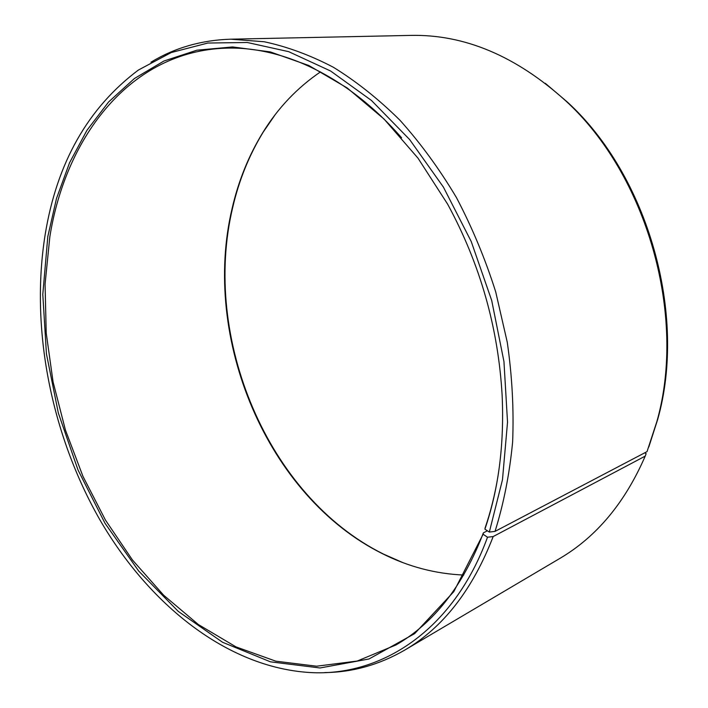<?xml version="1.0" encoding="UTF-8"?>
<svg xmlns="http://www.w3.org/2000/svg" width="708" height="708" viewBox="0 0 708 708"><rect width="100%" height="100%" fill="white"/><g stroke="black" fill="none" stroke-linecap="round" stroke-linejoin="round"><path stroke-width="1.06" d="M487.37 530.796L483.369 532.876C463.129 585.711 434.004 623.075 395.976 644.961L357.168 661.06L316.618 666.21L275.819 661.175L236.056 646.917L198.382 624.545L163.637 595.207L132.484 560.028L105.457 520.088L82.978 476.413L65.419 430.013L53.065 381.851L46.206 332.902L45.064 284.182L49.843 236.746C65.906 136.095 130.732 51.118 226.056 48.153C282.713 46.197 348.301 76.561 401.578 137.786M497.963 476.316C494.954 494.503 490.679 511.68 485.139 527.849L484.9 529.168L489.334 532.08L495.034 531.389L647.041 451.615L656.847 421.632C687.034 315.653 646.917 174.77 565.444 100.589C515.999 56.003 464.439 34.267 410.764 35.4L230.764 39.188L264.226 41.754C287.156 46.648 310.21 55.162 333.397 67.278C356.398 81.464 378.594 99.12 399.967 120.245C420.587 143.22 439.411 168.991 456.421 197.541C472.139 227.401 485.237 258.836 495.706 291.873L507.255 342.203C512.141 376.125 513.937 409.374 512.627 441.96C509.592 473.758 503.724 503.565 495.034 531.389M463.749 575.046C435.526 573.843 408.445 566.727 382.497 553.709C266.863 496.281 201.24 337.955 232.162 208.267C238.463 180.947 248.632 155.804 262.659 132.83C277.863 108.094 297.139 87.783 320.485 71.889M402.64 562.524L383.364 554.037C267.394 496.432 201.621 337.769 232.64 207.736C238.95 180.354 249.154 155.132 263.226 132.086L275.138 114.723M483.369 532.876L483.121 534.221L487.511 537.222L493.184 536.549L645.218 456.12L646.139 453.669L644.731 452.828M645.218 456.12C624.952 502.777 596.455 536.903 559.709 558.506L404.711 650.112C379.24 664.803 352.593 672.29 324.768 672.582M493.184 536.549C472.555 589.835 443.058 627.686 404.711 650.112M487.511 537.222C453.518 630.704 380.948 676.821 309.936 672.529C226.843 667.467 148.822 604.278 99.784 519.645C51.109 434.269 30.161 328.539 45.144 234.72C56.817 162.849 87.898 107.952 138.396 70.039L171.239 52.542L207.825 43.038L247.331 42.498L288.696 51.666L330.583 70.995L371.461 100.465L409.64 139.556L443.42 187.124L471.218 241.499L491.706 300.484L503.954 361.584L507.53 422.172L502.476 479.75L489.334 532.08M483.121 534.221L453.766 591.693L414.64 633.642L369.01 658.98L320.025 667.971L270.465 661.83L222.604 642.289L178.23 611.358L138.697 571.046L105.041 523.327L78.039 470.05L58.33 412.976L46.436 353.85L42.799 294.422L47.817 236.543L56.516 198.426L69.561 162.751L86.942 130.316L108.607 101.961L134.37 78.553L163.946 61.012L196.895 50.197L232.605 46.94L270.261 51.896L308.865 65.525L347.239 87.987L384.072 119.068L417.977 158.132L447.598 204.099C480.113 263.889 498.29 327.76 502.158 395.71C504.308 444.757 498.556 489.246 484.9 529.168M150.972 62.189C174.779 47.781 201.373 40.108 230.764 39.188M545.319 83.314L567.241 101.952C647.882 175.38 687.53 314.626 657.661 419.517L648.838 446.907M262.659 132.83L263.226 132.086M567.241 101.952L565.444 100.589M657.661 419.517L656.847 421.632M382.497 553.709L383.364 554.037"/></g></svg>
